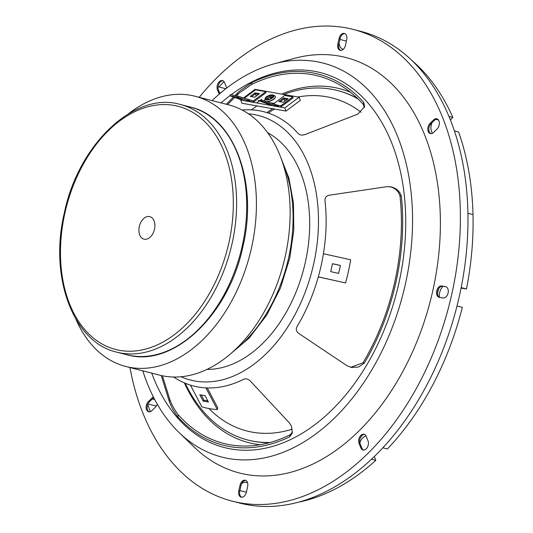 <?xml version="1.0" encoding="UTF-8"?>
<svg xmlns="http://www.w3.org/2000/svg" width="533" height="533" viewBox="0 0 533 533"><rect width="100%" height="100%" fill="white"/><g stroke="black" fill="none" stroke-linecap="round" stroke-linejoin="round"><path stroke-width="0.8" d="M241.656 497.222A5.823 3.858 104.4 0 1 239.79 491.086A5.823 3.858 104.4 0 1 239.79 491.08L241.049 485.416A5.81 3.851 104.4 0 1 245.773 480.4M238.777 490.82A5.823 3.858 -75.6 0 0 238.777 490.826A5.823 3.858 -75.6 0 0 241.136 497.149A5.823 3.858 -75.6 0 0 246.386 492.186A5.823 3.858 -75.6 0 0 246.393 492.172L247.638 486.516A5.81 3.851 -75.6 0 0 245.28 480.22A5.81 3.851 -75.6 0 0 240.043 485.163L238.777 490.82L239.79 491.08M340.707 50.435A5.81 3.851 104.4 0 1 338.841 44.319L340.087 38.662A5.823 3.858 104.4 0 1 340.094 38.649A5.823 3.858 104.4 0 1 344.824 33.612M346.69 39.748A5.823 3.858 -75.6 0 0 344.331 33.432A5.823 3.858 -75.6 0 0 339.081 38.389A5.823 3.858 -75.6 0 0 339.075 38.403L337.829 44.066A5.81 3.851 -75.6 0 0 340.187 50.362A5.81 3.851 -75.6 0 0 345.424 45.418L346.69 39.755A5.823 3.858 -75.6 0 0 346.69 39.748M437.153 128.933A5.823 3.858 -75.6 0 0 439.165 125.108A5.823 3.858 -75.6 0 0 436.807 118.792A5.823 3.858 -75.6 0 0 433.556 119.938L429.991 123.469A5.81 3.851 -75.6 0 0 427.799 129.366A5.81 3.851 -75.6 0 0 430.351 133.583A5.81 3.851 -75.6 0 0 433.582 132.444L437.153 128.933M443.023 297.98A5.823 3.858 -75.6 0 0 448.093 292.977A5.823 3.858 -75.6 0 0 445.735 286.661A5.823 3.858 -75.6 0 0 445.541 286.621L441.75 285.954A5.81 3.851 -75.6 0 0 436.734 290.811A5.81 3.851 -75.6 0 0 439.052 297.254A5.81 3.851 -75.6 0 0 439.232 297.294L443.023 297.98M363.513 450.065A5.823 3.858 104.4 0 1 361.867 448.14L360.075 443.649A5.81 3.851 104.4 0 1 360.521 437.546A5.81 3.851 104.4 0 1 364.579 434.422M360.854 447.88A5.823 3.858 -75.6 0 0 362.993 449.992A5.823 3.858 -75.6 0 0 368.243 445.028A5.823 3.858 -75.6 0 0 368.017 440.804L366.218 436.334A5.81 3.851 -75.6 0 0 364.086 434.242A5.81 3.851 -75.6 0 0 359.682 436.947A5.81 3.851 -75.6 0 0 359.062 443.389L360.854 447.88L361.867 448.14M153.451 397.098A5.81 3.851 -75.6 0 0 151.885 398.131L148.307 401.649A5.823 3.858 -75.6 0 0 146.102 407.552A5.823 3.858 -75.6 0 0 148.66 411.789A5.823 3.858 -75.6 0 0 151.912 410.637L155.476 407.105A5.81 3.851 -75.6 0 0 157.242 404.134M162.412 375.785L169.807 399.437C171.713 404.767 174.538 409.917 178.295 414.894A189.688 125.741 -75.6 0 0 290.092 434.821L292.45 431.983M161.233 375.532L169.347 401.516C171.246 406.826 174.084 411.956 177.849 416.899A191.527 126.961 -75.6 0 0 289.646 436.827L292.284 433.043L291.431 426.06L289.379 422.909L250.55 381.262C248.291 378.99 245.986 378.33 243.648 379.283A141.565 93.841 104.4 0 1 205.905 387.871A141.565 93.841 104.4 0 1 190.408 385.112A141.565 93.841 104.4 0 1 173.651 377.031M350.727 367.317L362.986 362.826A189.688 125.741 -75.6 0 0 394.8 281.764A189.688 125.741 -75.6 0 0 399.983 195.957C398.484 191.021 394.993 187.909 389.496 186.623M390.889 186.87L386.891 186.67L329.567 195.165C326.383 195.744 324.85 197.53 324.977 200.515A141.565 93.841 104.4 0 1 323.438 253.728A141.565 93.841 104.4 0 1 321.199 265.354A141.565 93.841 104.4 0 1 318.308 276.86A141.565 93.841 104.4 0 1 297.034 326.562C295.635 329.294 296.261 331.606 298.893 333.511L347.17 365.838L351.42 367.457L358.616 367.03L364.332 363.066A191.527 126.961 -75.6 0 0 396.006 281.984A191.527 126.961 -75.6 0 0 401.329 196.197C399.85 191.26 396.365 188.156 390.889 186.87L390.356 186.763M364.339 107.679L363.333 104.441A189.688 125.741 -75.6 0 0 251.543 84.52L239.63 92.762L236.425 95.72M242.115 110.031A141.565 93.841 104.4 0 1 251.429 109.851A141.565 93.841 104.4 0 1 266.926 112.61A141.565 93.841 104.4 0 1 298.134 133.49C299.886 135.195 302.258 135.522 305.262 134.469L357.843 114.115L364.645 106.647L363.779 102.436A191.527 126.961 -75.6 0 0 251.982 82.508L240.09 90.683L235.046 95.474M224.04 81.669A242.109 160.493 -75.6 0 0 218.93 86.959M234.7 97.439L227.551 104.588M207.004 369.402A123.783 82.055 -75.6 0 0 305.362 262.203A123.783 82.055 -75.6 0 0 267.679 132.764M181.013 376.764A136.568 90.53 -75.6 0 0 313.717 263.688A136.568 90.53 -75.6 0 0 248.438 113.809M151.712 373.12A193.526 128.286 -75.6 0 0 280.238 443.916A193.526 128.286 -75.6 0 0 398.997 282.643A193.526 128.286 -75.6 0 0 366.884 101.73A193.526 128.286 -75.6 0 0 231.102 94.774M142.791 370.828A203.406 134.836 -75.6 0 0 179.414 432.896A203.406 134.836 -75.6 0 0 405.453 283.796A203.406 134.836 -75.6 0 0 274.049 63.833A203.406 134.836 -75.6 0 0 212.081 100.617M179.414 432.896L194.592 447.467A214.446 142.151 -75.6 0 0 432.903 290.272A214.446 142.151 -75.6 0 0 294.363 58.363L274.049 63.833M129.925 367.53A243.501 161.419 -75.6 0 0 232.255 501.16L239.837 503.105A243.501 161.419 -75.6 0 0 459.479 295.602A243.501 161.419 -75.6 0 0 360.801 31.36L353.212 29.415A243.501 161.419 -75.6 0 0 199.209 97.319M232.255 501.16A243.501 161.419 -75.6 0 0 451.891 293.656A243.501 161.419 -75.6 0 0 353.212 29.415M226.672 88.085A5.81 3.851 -75.6 0 0 226.398 87.185L224.613 82.702A5.823 3.858 -75.6 0 0 222.474 80.59A5.823 3.858 -75.6 0 0 218.057 83.308A5.823 3.858 -75.6 0 0 217.451 89.771L219.216 94.154M230.129 95.5A193.526 128.286 -75.6 0 0 221.002 102.909M233.494 97.033L226.265 104.255M219.889 93.575L218.463 90.03A5.823 3.858 104.4 0 1 218.896 83.908A5.823 3.858 104.4 0 1 222.967 80.769M430.871 133.663A5.81 3.851 104.4 0 1 428.805 129.246A5.81 3.851 104.4 0 1 431.004 123.729L434.568 120.198A5.823 3.858 104.4 0 1 437.3 118.972M439.652 297.367A5.81 3.851 104.4 0 1 437.826 290.751A5.81 3.851 104.4 0 1 442.756 286.214L446.154 286.807M149.18 411.862A5.823 3.858 104.4 0 1 147.108 407.432A5.823 3.858 104.4 0 1 149.32 401.909L152.891 398.391A5.81 3.851 104.4 0 1 153.757 397.705M147.708 404.42A242.109 160.493 -75.6 0 0 150.353 411.669M323.438 253.728L350.667 259.784A141.565 93.841 104.4 0 1 345.537 282.916L318.294 276.913M332.465 263.748L340.387 265.507L338.628 273.449M318.308 276.86L345.537 282.916M330.713 271.637L338.655 273.402L340.414 265.461L332.479 263.695L330.713 271.637M251.429 109.851L256.926 105.914M268.385 113.083L274.115 108.979M266.926 112.61L272.423 108.672M207.284 387.931L217.711 407.745L217.311 409.551A141.565 93.841 104.4 0 1 201.814 406.786L190.408 385.112M205.905 387.871L217.311 409.551M207.843 400.923L203.992 400.21L201.274 395.046M199.775 394.753L203.1 401.076L208.416 402.022L205.092 395.699L199.775 394.753M203.1 401.076L203.992 400.21M154.497 229.25A11.626 7.702 -75.6 0 0 149.786 216.638A11.626 7.702 -75.6 0 0 139.3 226.538A11.626 7.702 -75.6 0 0 144.01 239.15A11.626 7.702 -75.6 0 0 154.497 229.25M128.426 113.815A139.479 92.456 104.4 0 1 195.031 96.246L228.75 104.894A139.479 92.456 104.4 0 1 285.715 254.201A139.479 92.456 104.4 0 1 159.46 375.105L125.741 366.457A139.479 92.456 104.4 0 1 75.806 319.007M195.031 96.246A139.479 92.456 104.4 0 1 251.996 245.56A139.479 92.456 104.4 0 1 125.741 366.457M184.371 382.881A182.739 121.138 -75.6 0 0 254.821 443.969A182.739 121.138 -75.6 0 0 260.171 444.729M350.534 92.322A182.739 121.138 -75.6 0 0 345.477 90.41A182.739 121.138 -75.6 0 0 281.697 94.101M185.244 383.247A180.414 119.599 -75.6 0 0 247.752 440.005L248.498 440.198A180.414 119.599 -75.6 0 0 269.385 442.703M247.752 440.005A180.414 119.599 -75.6 0 0 270.198 442.477M429.112 131.418A10.46 6.936 104.4 0 1 428.805 129.532M437.606 294.209A10.46 6.936 104.4 0 1 438.985 288.26M360.295 438.046A10.46 6.936 104.4 0 1 362.167 435.361M358.243 99.118A180.414 119.599 -75.6 0 0 337.376 90.483A180.414 119.599 -75.6 0 0 283.776 94.474M357.636 98.532A180.414 119.599 -75.6 0 0 338.122 90.677L337.376 90.483M225.832 88.731L218.084 86.739M374.339 456.534L375.778 460.345A239.437 158.721 104.4 0 1 313.824 498.082L312.285 497.682L313.824 498.082A239.437 158.721 104.4 0 1 298.793 502.113M247.598 482.878A9.301 6.163 -75.6 0 0 246.379 482.345A9.301 6.163 -75.6 0 0 241.576 483.811M156.296 406.099L147.914 403.954M457.021 305.975L462.331 307.341A239.437 158.721 104.4 0 1 432.543 385.326A239.437 158.721 104.4 0 1 387.398 448.966L382.867 447.807M454.382 130.938L458.62 132.031A239.437 158.721 104.4 0 1 472.998 214.579L467.907 213.273L472.998 214.579A239.437 158.721 104.4 0 1 466.462 288.966L461.158 287.607M466.462 288.966L461.152 288.113A9.301 6.163 -75.6 0 0 461.058 288.1M443.136 286.281A9.301 6.163 -75.6 0 0 439.439 297.261M366.064 435.987A9.301 6.163 -75.6 0 0 359.848 442.943M375.778 460.345L371.501 459.253M412.002 60.602A239.437 158.721 104.4 0 1 416.52 64.626A239.437 158.721 104.4 0 1 452.843 117.427L448.926 116.421M339.088 43.193A9.301 6.163 -75.6 0 0 343.132 49.269A9.301 6.163 -75.6 0 0 343.325 49.316M452.843 117.427L450.358 119.938M431.95 122.797A9.301 6.163 -75.6 0 0 432.476 133.27M241.129 99.778L240.729 100.077L284.795 107.926L285.994 111.091L300.319 100.371L299.113 97.206L255.054 89.351L243.568 97.952M284.795 107.926L299.113 97.206M240.729 100.077L241.935 103.242L285.994 111.091M260.617 101.15L259.504 100.95L257.352 102.383L259.311 100.917L258.292 100.464L259.604 100.697L261.756 99.265L259.804 100.73L260.684 100.89M270.797 102.909L273.842 103.242L271.204 103.049M283.563 97.939L278.792 101.51L283.349 102.323L288.12 98.752L283.563 97.939L283.936 98.925L280.158 101.756L283.936 98.925L287.127 99.491L283.936 98.925L284.809 101.23M254.974 92.842L250.204 96.413L254.761 97.226L259.538 93.655L254.974 92.842L255.354 93.828L251.569 96.66L255.354 93.828L258.538 94.401L255.354 93.828L256.226 96.133M253.255 102.209L252.902 101.223L265.687 91.656L255.507 89.837L244.334 98.205M253.282 102.216L266.06 92.642L265.687 91.656M265.481 102.509L268.625 103.582L265.481 102.509M260.59 101.257L260.89 100.137L265.867 101.23L265.567 102.349L280.565 107.173L272.736 105.781L261.31 101.59L260.59 101.257L262.396 101.517L262.696 100.397M273.516 103.835L284.695 95.467L292.75 96.906L281.124 105.607L278.479 105.527L265.867 101.23M265.567 102.349L262.396 101.517M269.098 103.795L268.625 103.582M280.991 105.587L280.565 107.173M280.585 107.113L293.123 97.892L292.75 96.906M281.124 105.607L280.738 107.06M276.027 104.695L275.728 105.814M277.926 105.034L277.626 106.154M278.479 105.527L278.179 106.647M267.213 101.69A5.81 2.412 -20.8 0 0 273.722 99.318A5.81 2.412 -20.8 0 0 275.354 96.58A5.81 2.412 -20.8 0 0 275.314 96.48M269.571 95.48L265.274 98.698L269.378 99.431L273.676 96.213L269.571 95.48L270.018 96.666L266.92 98.991L270.038 96.673L272.476 97.106M274.462 109.038L273.269 109.931M272.296 97.239L270.091 96.846L267.166 99.031M270.697 98.438L270.091 96.846M236.565 97.439L242.382 99.251L236.565 97.439M236.445 96.899L230.129 95.9L243.061 100.424L253.242 102.243L236.445 96.899L236.739 95.773L230.356 94.641L230.063 95.76M236.739 95.773L249.404 99.731L249.104 100.85M253.242 102.243L253.541 101.117L249.404 99.731M248.265 99.524L247.965 100.644M238.324 96.193L238.031 97.312M289.646 436.827L290.092 434.821M401.329 196.197L399.983 195.957M251.982 82.508L251.543 84.52M237.805 92.722L237.345 94.801M363.779 102.436L363.333 104.441M364.332 363.066L362.986 362.826M169.347 401.516L169.807 399.437M177.849 416.899L178.295 414.894M151.885 398.131L152.891 398.391M148.307 401.649L149.32 401.909M359.062 443.389L360.075 443.649M441.75 285.954L442.756 286.214M445.541 286.621L445.928 286.721M429.991 123.469L431.004 123.729M433.556 119.938L434.568 120.198M337.829 44.066L338.841 44.319M339.075 38.403L340.087 38.662M217.451 89.771L218.463 90.03M240.043 485.163L241.049 485.416M233.78 351.007A127.853 84.754 -75.6 0 0 288.633 257.706A127.853 84.754 -75.6 0 0 282.297 161.779M232.155 243.221A127.853 84.754 104.4 0 1 116.827 352.173C73.148 342.433 49.049 277.113 64.266 213.2C78.231 144.403 134.429 90.89 180.341 104.481A127.853 84.754 104.4 0 1 232.155 243.221M64.853 213.273A125.528 83.215 -75.6 0 0 119.752 350.361A125.528 83.215 -75.6 0 0 228.95 242.522A125.528 83.215 -75.6 0 0 174.051 105.427A125.528 83.215 -75.6 0 0 64.853 213.273M190.461 107.073C234.134 116.814 258.232 182.133 243.021 246.046C229.057 314.85 172.859 368.356 126.947 354.765A127.853 84.754 -75.6 0 0 242.268 245.813A127.853 84.754 -75.6 0 0 190.461 107.073L180.341 104.481M208.916 408.551A171.886 113.942 -75.6 0 0 292.344 429.132M361.014 112.223A171.886 113.942 -75.6 0 0 297.954 96.999M220.642 92.942L219.516 92.649M246.379 492.225L239.903 490.567M154.757 399.623L152.285 398.99M346.39 41.088L339.921 39.429M438.466 119.992L435.787 119.305M261.476 100.177L261.177 101.297M264.635 100.857A5.81 2.412 159.2 0 1 264.415 100.504L266.114 96.973C270.244 94.388 273.302 94.194 275.281 96.38A5.81 2.412 159.2 0 1 273.649 99.118A5.81 2.412 159.2 0 1 266.647 101.497M272.51 97.999A4.65 1.925 -20.8 0 0 272.656 95.074A4.65 1.925 -20.8 0 0 266.433 96.913A4.65 1.925 -20.8 0 0 266.293 99.838A4.65 1.925 -20.8 0 0 272.51 97.999M239.084 98.498L239.184 98.112M229.05 355.138L249.237 337.982L266.72 315.13L280.498 287.94L289.759 258.052L293.77 230.316L293.476 203.186L288.866 177.969L280.145 155.883M116.827 352.173L126.947 354.765"/></g></svg>
